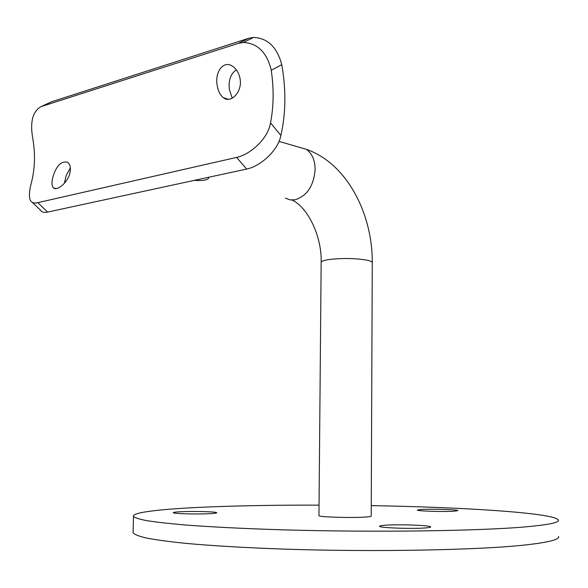 <?xml version="1.0" encoding="UTF-8"?>
<svg xmlns="http://www.w3.org/2000/svg" width="588" height="588" viewBox="0 0 588 588"><rect width="100%" height="100%" fill="white"/><g stroke="black" fill="none" stroke-linecap="round" stroke-linejoin="round"><path stroke-width="0.88" d="M209.798 513.662C214.458 513.412 216.766 513.104 216.722 512.736C216.972 511.707 193.401 511.068 180.634 511.736C175.716 511.979 173.262 512.295 173.262 512.685C172.776 513.706 197.149 514.368 209.798 513.662M425.653 527.914C429.1 527.642 430.776 527.304 430.688 526.907C431.004 525.327 398.495 524.165 385.155 525.238C381.399 525.518 379.547 525.87 379.62 526.289C378.856 527.848 412.578 529.068 425.653 527.914M454.186 511.207L457.898 510.612C458.295 509.605 431.68 508.789 421.346 509.458L417.333 510.075C416.635 511.068 444.021 511.92 454.186 511.207M318.953 515.661L321.158 262.321C321.452 261.16 324.356 260.19 329.853 259.426C342.892 258.036 355.086 258.25 366.449 260.072C370.403 260.881 372.351 261.778 372.27 262.762L371.212 516.117C371.293 516.499 369.301 516.823 365.244 517.08C351.227 518.057 318.174 517.021 318.953 515.661L318.953 515.588M319.049 505.129C275.941 505.026 237.295 505.717 203.095 507.194C161.09 509.068 131.888 512.339 133.498 516.367C134.895 517.785 139.4 519.226 147.015 520.696C156.482 522.166 169.138 523.585 184.977 524.959C210.886 526.958 244.314 528.649 282.497 529.825C373.843 532.522 479.22 531.008 525.665 526.863C548.486 524.797 559.401 522.541 558.402 520.079C555.101 512.957 463.513 507.157 371.256 505.643M133.116 531.905L133.094 532.787C134.483 534.521 138.988 536.293 146.603 538.086C156.077 539.872 168.741 541.599 184.603 543.253C210.548 545.664 244.02 547.678 282.269 549.052C373.762 552.191 479.323 550.118 525.834 544.914C548.685 542.327 559.607 539.527 558.6 536.499M207.946 177.422L208.534 178.37C207.145 180.185 202.338 180.861 194.121 180.413M64.335 183.346L66.231 175.32L70.362 167.984M52.802 177.356C51.479 182.64 51.773 186.19 53.677 188.013C57.205 191.196 67.833 182.434 69.891 173.107C70.986 167.889 70.192 164.265 67.517 162.244C61.152 160.789 56.25 165.823 52.802 177.356M232.26 98.167L229.342 89.516C228.364 80.262 230.694 73.698 236.325 69.81M217.222 85.591C218.119 91.133 220.177 95.175 223.389 97.718C230.731 103.819 242.484 92.022 240.102 78.932C239.103 73.39 236.699 69.244 232.885 66.495C223.197 59.403 214.539 72.625 217.222 85.591M238.463 43.321L248.68 38.301L253.531 37.441C267.665 38.051 277.08 47.128 281.77 64.665L271.244 70.288C266.967 52.464 257.654 43.189 243.322 42.468L238.463 43.321L41.072 106.619C32.465 111.419 29.76 122.407 32.965 139.569C35.39 154.438 34.898 168.705 31.48 182.376C29.15 190.909 28.819 196.987 30.48 200.611C31.789 202.772 34.229 203.455 37.801 202.654L47.621 212.092C44.034 212.849 41.586 212.143 40.271 209.975L32.333 202.382M271.244 70.288C273.964 88.7 273.729 106.222 270.539 122.855L280.895 135.468C285.871 113.263 286.165 89.663 281.77 64.665M280.895 135.468C277.639 151.704 259.411 166.632 246.659 169.05L236.596 157.415C249.334 154.879 267.775 139.687 270.539 122.855M236.596 157.415L37.801 202.654M246.659 169.05L47.621 212.092M248.68 38.301L51.274 101.878L41.072 106.619M298.616 147.081L306.326 149.33C312.059 153.402 314.999 160.127 315.139 169.513C313.705 185.918 306.995 196.017 295.014 199.81L289.994 199.854L285.371 198.119M292.03 200.052C307.597 206.991 321.945 236.178 321.158 262.321L321.158 262.505M372.27 262.762C372.638 213.393 346.597 163.148 306.326 149.33L278.984 141.37M133.498 516.367L133.094 532.787M208.556 177.289L208.534 178.215M53.677 188.013L56.404 188.572M223.389 97.718L228.35 99.276M243.322 42.468L253.531 37.441"/></g></svg>
